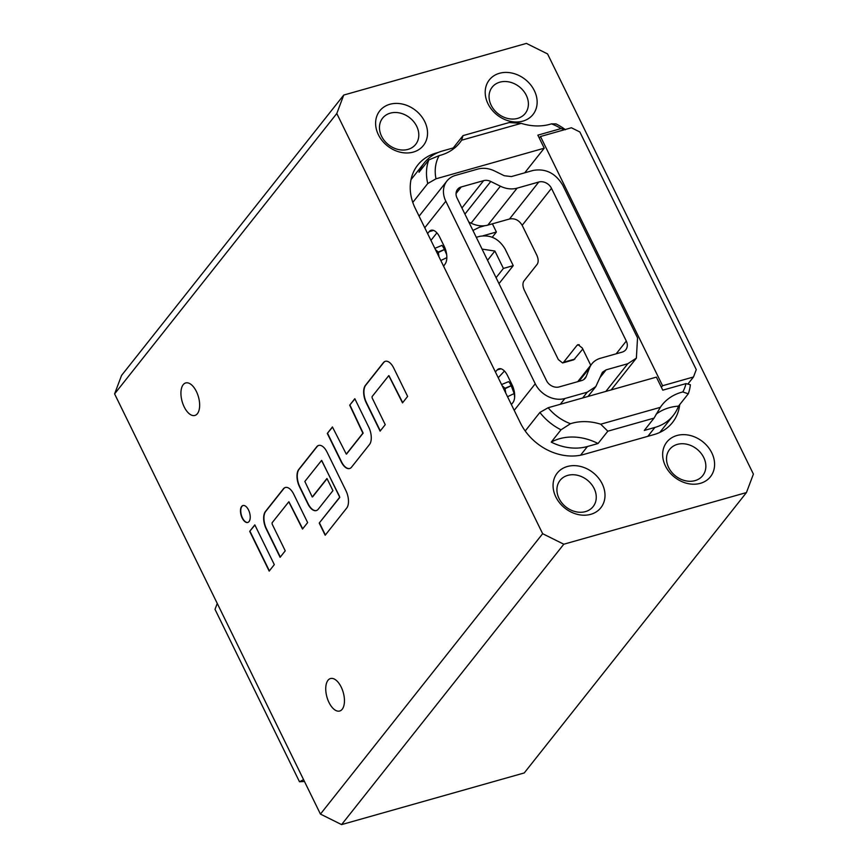 <?xml version="1.0" encoding="UTF-8"?>
<svg xmlns="http://www.w3.org/2000/svg" width="868" height="868" viewBox="0 0 868 868"><rect width="100%" height="100%" fill="white"/><g stroke="black" fill="none" stroke-linecap="round" stroke-linejoin="round"><path stroke-width="1.3" d="M243.094 505.501A8.788 4.416 -105.8 0 0 242.454 517.925A8.788 4.416 -105.8 0 0 247.879 522.417M248.53 509.983A8.788 4.416 -105.8 0 0 242.953 505.534A8.788 4.416 -105.8 0 0 242.172 518.012A8.788 4.416 -105.8 0 0 247.738 522.46A8.788 4.416 -105.8 0 0 248.53 509.983M600.721 424.202A53.187 43.248 38.4 0 0 571.838 423.302A53.187 43.248 38.4 0 0 570.482 423.714L560.999 429.801L551.234 442.127A50.648 41.187 38.4 0 0 587.441 446.51L598.041 443.515L607.817 431.19L600.721 424.202L660.342 407.342L654.049 418.116L644.284 430.441L654.884 427.447A50.648 41.187 -141.6 0 0 673.286 415.436A50.648 41.187 -141.6 0 0 678.505 406.137L688.27 393.812L682.801 391.945A53.187 43.248 38.4 0 0 681.423 392.314A53.187 43.248 38.4 0 0 662.1 404.922A53.187 43.248 38.4 0 0 660.342 407.342M598.041 443.515A53.187 43.248 38.4 0 0 559.621 438.709A53.187 43.248 38.4 0 0 551.234 442.127M678.505 406.137A53.187 43.248 38.4 0 0 669.217 407.721A53.187 43.248 38.4 0 0 656.056 414.253M590.739 514.333A27.863 22.655 38.4 0 0 602.218 483.867A27.863 22.655 38.4 0 0 567.325 466.517A27.863 22.655 38.4 0 0 555.845 496.973A27.863 22.655 38.4 0 0 590.739 514.333M585.466 511.61A21.103 17.165 38.4 0 0 593.126 506.608A21.103 17.165 38.4 0 0 591.216 483.964A21.103 17.165 38.4 0 0 567.715 475.393A21.103 17.165 38.4 0 0 560.055 480.395A21.103 17.165 38.4 0 0 561.965 503.039A21.103 17.165 38.4 0 0 585.466 511.61M700.335 483.335A27.863 22.655 38.4 0 0 711.803 452.868A27.863 22.655 38.4 0 0 676.91 435.519A27.863 22.655 38.4 0 0 665.441 465.986A27.863 22.655 38.4 0 0 700.335 483.335M695.051 480.622A21.103 17.165 38.4 0 0 702.722 475.621A21.103 17.165 38.4 0 0 700.801 452.966A21.103 17.165 38.4 0 0 677.311 444.394A21.103 17.165 38.4 0 0 669.64 449.407A21.103 17.165 38.4 0 0 671.561 472.051A21.103 17.165 38.4 0 0 695.051 480.622M522.883 121.108A27.863 22.655 38.4 0 0 534.352 90.641A27.863 22.655 38.4 0 0 499.458 73.292A27.863 22.655 38.4 0 0 487.99 103.759A27.863 22.655 38.4 0 0 522.883 121.108M517.599 118.395A21.103 17.165 38.4 0 0 525.27 113.382A21.103 17.165 38.4 0 0 523.35 90.739A21.103 17.165 38.4 0 0 499.859 82.167A21.103 17.165 38.4 0 0 492.189 87.169A21.103 17.165 38.4 0 0 494.109 109.824A21.103 17.165 38.4 0 0 517.599 118.395M413.287 152.095A27.863 22.655 38.4 0 0 424.756 121.639A27.863 22.655 38.4 0 0 389.862 104.279A27.863 22.655 38.4 0 0 378.394 134.746A27.863 22.655 38.4 0 0 413.287 152.095M408.003 149.383A21.103 17.165 38.4 0 0 415.674 144.381A21.103 17.165 38.4 0 0 413.754 121.726A21.103 17.165 38.4 0 0 390.264 113.155A21.103 17.165 38.4 0 0 382.593 118.167A21.103 17.165 38.4 0 0 384.513 140.811A21.103 17.165 38.4 0 0 408.003 149.383M184.19 406.908A16.883 8.474 74.2 0 1 185.698 382.951A16.883 8.474 74.2 0 1 196.396 391.501A16.883 8.474 74.2 0 1 194.888 415.446A16.883 8.474 74.2 0 1 184.19 406.908M328.994 702.483A16.883 8.474 74.2 0 1 330.502 678.537A16.883 8.474 74.2 0 1 341.2 687.076A16.883 8.474 74.2 0 1 339.692 711.022A16.883 8.474 74.2 0 1 328.994 702.483M524.728 172.808L544.236 148.189L539.267 138.045L540.493 136.515L662.577 385.728L693.489 376.983L696.266 369.594L579.857 131.979L571.404 127.77L540.493 136.515M560.999 429.801A50.648 41.187 -141.6 0 1 539.896 412.452L548.142 407.732L656.392 377.124L661.362 387.269L662.577 385.728M492.243 237.246L496.398 232.006L492.395 223.835M343.75 95.057L336.795 113.513L114.598 393.898L121.553 375.432L343.75 95.057L526.409 43.4L547.556 53.914L753.402 474.102L746.447 492.568L563.799 544.214L341.591 824.6L524.25 772.943L746.447 492.568M114.598 393.898L320.444 814.086L542.652 533.701L336.795 113.513M542.652 533.701L563.799 544.214M438.231 152.464L436.159 153.05A50.648 41.187 38.4 0 0 417.747 165.061A50.648 41.187 38.4 0 0 415.295 208.439L520.355 422.879A50.648 41.187 38.4 0 0 583.795 454.431L654.049 434.564A50.648 41.187 38.4 0 0 672.45 422.553A50.648 41.187 38.4 0 0 679.72 404.607M372.122 397.891L372.057 396.643L388.777 375.627L402.502 402.882L407.624 396.416L393.714 368.01A13.237 6.651 -105.8 0 0 385.327 361.316A13.237 6.651 -105.8 0 0 383.363 362.694L365.417 385.338A13.237 6.651 -105.8 0 0 366.198 402.741L380.108 431.136L385.24 424.669L372.122 397.891M369.508 444.503A13.237 6.651 -105.8 0 0 368.726 427.11L354.817 398.705L349.695 405.182L362.867 433.197L346.289 454.116L332.422 426.958L327.301 433.436L341.211 461.83A13.237 6.651 -105.8 0 0 349.598 468.536A13.237 6.651 -105.8 0 0 351.562 467.158L369.508 444.503M346.712 508.062A13.237 6.651 -105.8 0 0 345.931 490.67L327.052 452.13A13.237 6.651 -105.8 0 0 318.664 445.425A13.237 6.651 -105.8 0 0 316.701 446.803L298.755 469.447A13.237 6.651 -105.8 0 0 299.536 486.85L307.88 503.885A13.237 6.651 -105.8 0 0 316.267 510.59A13.237 6.651 -105.8 0 0 318.231 509.212L332.932 490.659L326.965 478.496L312.252 496.984L304.842 481.469L321.561 460.452L339.453 496.225L339.507 497.462L319.218 523.068L325.174 535.241L346.712 508.062M272.129 524.055L272.075 522.818L288.794 501.802L302.509 529.057L307.63 522.579L293.72 494.185A13.237 6.651 -105.8 0 0 285.333 487.49A13.237 6.651 -105.8 0 0 283.369 488.858L265.424 511.512A13.237 6.651 -105.8 0 0 266.205 528.905L280.114 557.31L285.246 550.833L272.129 524.055M254.823 524.88L249.702 531.346L269.178 571.111L274.31 564.634L254.823 524.88M341.591 824.6L320.444 814.086M511.371 404.553L512.88 402.644A13.508 6.781 -105.8 0 0 512.087 384.893L507.541 375.616A13.508 6.781 -105.8 0 0 498.981 368.781A13.508 6.781 -105.8 0 0 497.245 369.887L495.368 371.895M443.613 266.226L445.262 263.796A13.508 6.781 -105.8 0 0 444.232 246.371L439.685 237.094A13.508 6.781 -105.8 0 0 431.125 230.259A13.508 6.781 -105.8 0 0 429.128 231.669L427.609 233.579M560.272 404.304L564.862 398.51L587.245 392.184L595.817 386.564L602.425 372.253L606.114 369.855L627.803 363.725L636.374 358.104L637.535 337.869L562.724 185.155C555.509 173.177 545.646 168.273 533.115 170.432L511.415 176.573L504.254 175.727L494.651 171.007C488.912 168.283 483.335 167.632 477.932 169.043L455.548 175.379A23.642 19.215 38.4 0 0 446.966 180.978A23.642 19.215 38.4 0 0 445.816 201.224L535.252 383.786L514.214 410.347M504.449 371.037L498.232 377.732M430.94 240.382L436.897 232.863M564.862 398.51A23.642 19.215 -141.6 0 1 535.252 383.786M559.187 386.922L581.571 380.585A10.134 8.235 38.4 0 0 585.249 378.188A10.134 8.235 38.4 0 0 586.269 376.397L589.47 368.054A23.642 19.215 -141.6 0 1 591.846 363.866A23.642 19.215 -141.6 0 1 600.428 358.267L622.128 352.126A10.134 8.235 38.4 0 0 625.806 349.728A10.134 8.235 38.4 0 0 626.295 341.048L551.484 188.334A10.134 8.235 38.4 0 0 538.789 182.02L517.1 188.161A23.642 19.215 -141.6 0 1 500.38 186.197L490.778 181.477A10.134 8.235 38.4 0 0 483.617 180.642L461.233 186.967A10.134 8.235 38.4 0 0 457.544 189.365A10.134 8.235 38.4 0 0 457.056 198.045L546.493 380.607A10.134 8.235 38.4 0 0 559.187 386.922M573.824 359.786L582.797 349.034M579.238 344.694L577.025 345.312L578.023 344.618L582.298 348.035L590.739 365.254M577.025 345.312L563.592 362.26L562.583 362.965L558.308 359.547L524.239 289.999C522.666 286.299 522.525 283.337 523.838 281.124L537.27 264.176C538.583 261.962 538.453 259 536.869 255.3L522.178 225.311C519.042 220.157 514.811 218.052 509.494 218.996L487.794 225.137L517.1 188.161M500.38 186.197L471.074 223.174C476.825 225.897 482.391 226.548 487.794 225.137M471.074 223.174L468.829 222.067M472.941 230.454L479.472 227.232L484.8 225.723M507.53 396.719L514.181 393.54L514.637 397.229M482.065 249.094L494.89 251.036L503.407 268.418L513.248 265.641L505.089 248.975C498.905 238.711 490.442 234.501 479.711 236.356L476.293 237.322M494.89 251.036L487.556 260.291M503.407 268.418L496.073 277.684M502.16 385.761L504.981 388.256L505.708 392.987M514.181 393.54L511.209 385.75L505.165 388.636M508.474 381.898C508.626 381.15 509.527 382.408 511.176 385.685L511.209 385.75M446.662 254.584L444.459 249.485C442.571 245.894 441.671 244.635 441.758 245.698M435.443 249.561L438.253 252.067L444.459 249.485M438.98 256.787L438.253 252.067M513.248 265.641L498.991 283.63M496.398 232.006L483.064 235.781M687.868 384.068L693.489 376.983M217.26 603.455L215.014 609.347L299.482 781.764L303.572 779.638M304.462 781.46L299.482 781.764M521.223 123.354L461.602 140.215L463.013 135.614L509.245 122.54L521.223 123.354A53.187 43.248 38.4 0 0 551.462 123.853L556.062 123.918A50.648 41.187 -141.6 0 1 565.166 129.527M452.64 149.48A53.187 43.248 38.4 0 0 453.237 147.94L442.637 150.934A50.648 41.187 38.4 0 0 424.235 162.945A50.648 41.187 38.4 0 0 419.016 172.244L428.781 159.918L439.143 155.622A53.187 43.248 38.4 0 0 459.845 142.645A53.187 43.248 38.4 0 0 461.602 140.215M463.013 135.614L453.237 147.94M654.049 418.116L607.817 431.19M548.142 407.732A43.899 35.697 38.4 0 0 570.482 423.714M439.143 155.622A43.899 35.697 38.4 0 0 435.996 178.808L427.75 183.528A50.648 41.187 -141.6 0 1 428.781 159.918M682.801 391.945A43.899 35.697 38.4 0 0 685.948 383.613L690.375 384.752A50.648 41.187 -141.6 0 1 688.27 393.812M565.448 129.744L561.021 128.594A43.899 35.697 38.4 0 0 551.462 123.853M561.021 128.594L537.845 135.148L539.267 138.045M544.236 148.189L435.996 178.808M427.75 183.528L412.788 202.407M661.362 387.269L662.772 390.166L685.948 383.613M525.216 430.984L539.896 412.452M254.91 525.053L249.702 531.346M249.984 531.27L269.373 570.862M288.946 501.802L302.704 528.807M285.474 487.447A13.237 6.651 -105.8 0 0 283.652 488.782L265.706 511.426A13.237 6.651 -105.8 0 0 266.487 528.829L280.31 557.061M318.806 445.392A13.237 6.651 -105.8 0 0 316.983 446.727L299.037 469.371A13.237 6.651 -105.8 0 0 299.818 486.774L308.162 503.809A13.237 6.651 -105.8 0 0 316.408 510.547M327.052 478.659L312.675 496.8M321.713 460.452L339.789 497.386L319.218 523.068M319.5 522.992L325.37 534.992M354.904 398.879L349.695 405.182M349.967 405.096L363.149 433.121L346.56 454.04M332.509 427.132L327.301 433.436M327.583 433.349L341.493 461.754A13.237 6.651 -105.8 0 0 349.739 468.492M388.94 375.627L402.698 402.633M385.468 361.272A13.237 6.651 -105.8 0 0 383.645 362.607L365.699 385.262A13.237 6.651 -105.8 0 0 366.48 402.654L380.303 430.886M435.693 153.647L436.159 153.05M424.767 227.785L445.816 201.224M501.053 368.802L497.245 369.887M433.566 230.411L429.128 231.669M461.233 186.967L456.047 193.499M582.656 397.978L587.245 392.184M626.295 341.048L616.182 353.808M522.178 225.311L551.484 188.334M627.803 363.725L605.853 391.414M574.833 359.081L563.592 362.26M446.836 257.644L440.814 260.519M509.494 218.996L538.789 182.02M606.114 369.855L600.124 377.406M504.981 388.256L511.176 385.685M444.492 249.55L438.438 252.436M583.741 379.587L586.269 376.397M483.617 180.642L461.928 207.994M490.778 181.477L464.922 214.103M589.47 368.054L578.934 381.334M580.551 455.212L587.441 446.51M647.854 436.311L654.884 427.447M446.966 180.978L419.081 216.165M595.839 386.575L588.005 396.459M636.396 358.115L611.202 389.906M573.835 359.786L562.594 362.965M501.574 384.557L508.572 381.638M441.845 245.438L434.846 248.357M591.846 363.866L577.73 381.67M659.821 432.427L673.286 415.436M411.02 179.622L424.235 162.945"/></g></svg>
